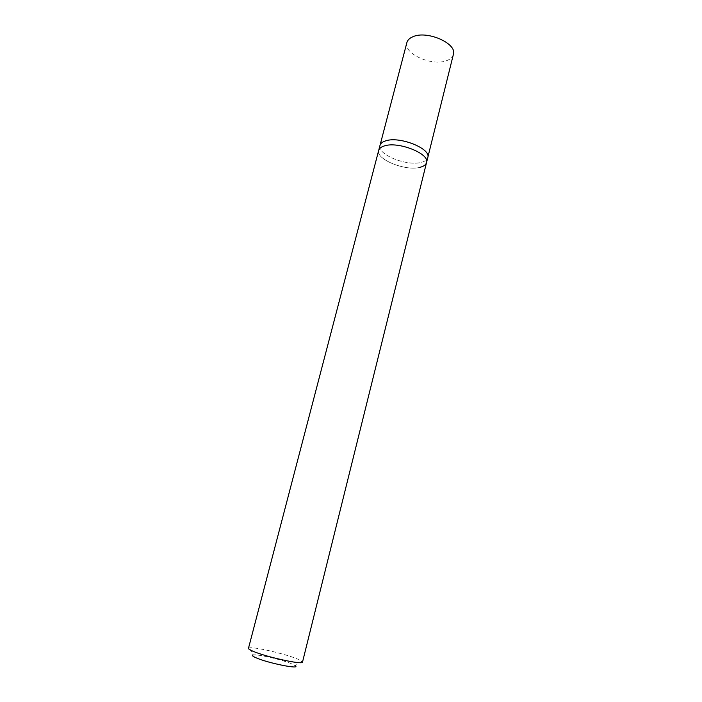 <?xml version="1.0" encoding="UTF-8"?>
<svg xmlns="http://www.w3.org/2000/svg" width="702" height="702" viewBox="0 0 702 702"><rect width="100%" height="100%" fill="white"/><g stroke="black" fill="none" stroke-linecap="round" stroke-linejoin="round"><path stroke-width="0.53" stroke-dasharray="3.51 2.63" d="M248.464 648.341L249.421 647.858C254.554 646.735 285.547 653.948 297.508 659.011L302.501 662.118M420.252 167.251C405.975 171.534 375.465 159.328 378.694 150.386C375.465 159.328 405.975 171.534 420.252 167.251C423.832 166.313 425.921 164.759 426.535 162.583M301.895 661.231L295.226 665.689L291.751 663.873C282.222 659.722 257.16 653.922 253.141 654.966L249.421 647.858M380.001 145.384C376.746 154.44 407.204 166.681 421.49 162.302C425.07 161.346 427.167 159.766 427.781 157.564C427.167 159.766 425.07 161.346 421.49 162.302C407.204 166.681 376.746 154.44 380.001 145.384M406.879 42.603C403.106 53.721 432.511 66.708 446.884 60.556C450.482 59.179 452.641 57.152 453.378 54.449"/><path stroke-width="1.05" d="M426.535 162.583L427.781 157.564C431.379 148.684 399.552 135.916 385.635 140.874C382.441 141.865 380.554 143.375 380.001 145.384L378.694 150.386C379.247 148.394 381.116 146.911 384.319 145.937C398.227 141.067 430.115 153.799 426.535 162.583L302.501 662.118C303.378 665.163 265.61 656.888 252.773 651.158C249.78 649.868 248.341 648.929 248.464 648.341L378.694 150.386C379.247 148.394 381.116 146.911 384.319 145.937C398.227 141.067 430.115 153.799 426.535 162.583C425.921 164.759 423.832 166.313 420.252 167.251M253.141 654.966C251.579 655.299 252.501 656.221 255.888 657.721C267.637 663.065 301.272 669.813 295.226 665.689M385.635 140.874C382.441 141.865 380.554 143.375 380.001 145.384L406.879 42.603C407.555 40.137 409.503 38.206 412.732 36.82C426.781 30.011 457.45 43.515 453.378 54.449L427.781 157.564C431.379 148.684 399.552 135.916 385.635 140.874"/></g></svg>
